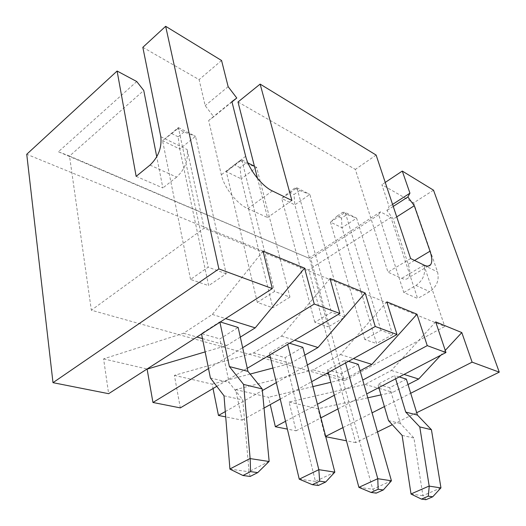 <?xml version="1.0" encoding="UTF-8"?>
<svg xmlns="http://www.w3.org/2000/svg" width="526" height="526" viewBox="0 0 526 526"><rect width="100%" height="100%" fill="white"/><g stroke="black" fill="none" stroke-linecap="round" stroke-linejoin="round"><path stroke-width="0.39" stroke-dasharray="2.63 1.97" d="M136.74 81.53L58.399 151.758L308.834 258.181L380.462 211.82L390.89 217.396L308.755 269.845L26.741 154.269M380.462 211.82L378.707 214.772L403.804 292.495L417.631 298.498L390.89 217.396M308.834 258.181L69.517 156.051L143.756 90.472M378.707 214.772L310.754 258.667L344.293 380.785L91.34 310.209L204.127 228.179L444.772 326.468L344.293 380.785M416.71 412.686L392.264 424.692M377.517 431.931L355.701 442.642L308.755 269.845M433.516 190.175L413.62 202.885L437.533 271.929C439.44 280.049 436.823 286.617 429.683 291.628L417.631 298.498M58.399 151.758L69.517 156.051L91.34 310.209M355.701 442.642L346.463 440.814M325.758 436.712L325.193 436.6L325.666 436.356M263.033 251.112L212.359 314.449L183.541 333.247L103.602 358.883L108.632 393.691M103.602 358.883L147.089 369.002M329.999 278.556L281.535 336.101L253.466 352.966L174.389 375.354L180.319 407.893M174.389 375.354L212.149 384.144L213.037 388.53M386.834 301.852L340.506 354.557L313.286 369.837L235.622 389.602L242.157 420.149L225.7 416.888M235.622 389.602L268.543 397.268L270.239 404.612M435.673 321.866L391.377 370.482L365.044 384.434L289.103 402.048L296.053 430.827L287.374 429.104M289.103 402.048L318.059 408.787L325.193 436.6M136.155 176.368L162.863 187.96L156.755 156.82M403.804 292.495L415.987 285.434C423.213 280.286 425.876 273.579 423.989 265.308L444.772 326.468M342.939 427.605L372.079 412.838M384.407 406.591L410.707 393.264M142.842 47.32L199.111 79.643L205.186 105.66L213.727 116.739L208.658 120.507L221.334 174.77C224.083 187.558 237.022 204.022 247.772 208.592L267.517 217.547L257.516 178.393M238.002 101.985L355.346 169.405L387.964 272.146L401.68 278.359C404.698 279.681 406.933 279.497 408.386 277.794C410.313 275.151 410.254 270.634 408.209 264.23L393.277 219.086L386.899 210.499L389.155 206.626L381.883 184.652L413.62 202.885M150.002 165.085L176.624 177.13C184.915 169.411 188.426 160.233 187.164 149.594L204.127 228.179M385.242 182.417L381.883 184.652M445.246 350.408L440.762 355.241M408.005 384.506L392.876 392.278L380.988 394.901M367.799 397.814L318.059 408.787M365.044 384.434L377.924 388.063M379.082 388.392L392.876 392.278M296.053 430.827L320.913 417.841M337.955 408.939L366.694 393.928M285.519 421.293L317.428 404.257M334.299 395.256L362.743 380.068M360.093 370.771L345.201 378.838L330.834 382.29M312.898 386.603L268.543 397.268M313.286 369.837L326.422 373.539M328.671 374.177L345.201 378.838M242.157 420.149L264.039 408.044M280.253 399.076L311.642 381.718M225.273 411.595L262.362 390.548M276.347 382.612L307.355 365.011M304.817 355.103L290.431 363.387L272.889 368.042M250.146 374.071L212.149 384.144M253.466 352.966L266.781 356.72M270.449 357.759L290.431 363.387M216.778 386.321L247.259 368.279M208.513 368.568L242.67 347.719M240.31 337.113L226.844 345.457L205.153 351.901M183.541 333.247L196.908 337.015M202.464 338.586L226.844 345.457M176.624 177.13L162.863 187.96M221.564 60.503L199.111 79.643M392.587 334.615L376.537 343.517L341.985 227.732L356.615 218.165L392.587 334.615L380.962 330.361L364.774 339.467L376.537 343.517M344.819 317.145L331.505 312.28L314.798 322.241L328.244 326.876L294.816 204.844L309.847 194.396L344.819 317.145L328.244 326.876M289.925 297.078L272.843 307.782L241.21 178.833L256.629 167.353L289.925 297.078L274.526 291.443L257.326 302.43L272.843 307.782M226.18 273.77L208.178 267.188L190.537 279.411L208.644 285.651L179.767 149.022L195.521 136.293L226.18 273.77L208.644 285.651M392.574 204.41L389.155 206.626M393.238 206.409L386.899 210.499M396.729 216.89L393.277 219.086M410.615 258.529L387.964 272.146M376.123 155.065L355.346 169.405M291.897 200.485L267.517 217.547M231.907 101.617L208.658 120.507M231.986 101.919L213.727 116.739M228.153 86.678L205.186 105.66M212.359 314.449L225.601 318.592M281.535 336.101L294.678 340.21M340.506 354.557L353.433 358.6M391.377 370.482L404.014 374.433M406.335 379.101L389.72 387.708L377.892 384.309L394.645 375.511L395.644 378.805M399.247 376.925L394.645 375.511M348.488 361.336L344.832 360.211L327.507 369.831L341.085 373.736L358.259 364.334M302.812 347.305L285.079 357.641L269.351 353.124L287.222 342.518L287.683 344.352M289.57 343.235L287.222 342.518M220.335 321.971L219.835 321.82L201.465 333.615L219.901 338.915L238.153 327.442M364.774 339.467L330.453 222.136L341.985 227.732L341.505 218.139L346.982 214.516L356.615 218.165L345.194 212.359L380.962 330.361M341.505 218.139L337.199 215.995L330.453 222.136L345.194 212.359L342.689 212.34L346.982 214.516M314.798 322.241L281.752 198.506L296.888 187.815L331.505 312.28M296.888 187.815L309.847 194.396L299.669 190.55L294.803 188.084L296.888 187.815M294.803 188.084L289.162 192.075L281.752 198.506L294.816 204.844L294.041 194.508L299.669 190.55M257.326 302.43L226.292 171.601L241.21 178.833L240.066 167.636L245.833 163.284L256.629 167.353L254.406 166.223M240.066 167.636L234.491 164.855L226.292 171.601L241.802 159.819L274.526 291.443M234.491 164.855L240.27 160.463L241.802 159.819L247.956 162.942M190.537 279.411L162.567 140.679L178.393 127.588L208.178 267.188M178.393 127.588L195.521 136.293L184.034 131.98L177.617 128.725L178.393 127.588M178.143 136.806L171.719 133.604L162.567 140.679L179.767 149.022L178.143 136.806L184.034 131.98M440.946 487.845L422.917 495.623L413.936 438.026L400.391 423.45L389.72 387.708M378.845 387.583L377.892 384.309M388.51 420.603L400.391 423.45M328.231 372.539L327.507 369.831M344.832 360.211L345.589 362.94M391.436 480.79L372.724 489.239L341.085 373.736M358.89 487.346L372.724 489.239L376.228 493.125M334.845 472.131L315.436 481.382L285.079 357.641M269.785 354.945L269.351 353.124M299.248 479.166L315.436 481.382L318.355 485.472M219.835 321.82L219.921 322.241M269.148 461.401L249.035 471.651L242.782 399.97L229.106 382.455L219.901 338.915M201.55 334.036L201.465 333.615M210.407 377.984L229.106 382.455M337.199 215.995L342.689 212.34M289.162 192.075L294.041 194.508M240.27 160.463L245.833 163.284M171.719 133.604L177.617 128.725M425.935 499.7L422.917 495.623M402.107 435.397L413.936 438.026M411.03 494.065L422.884 495.702M250.139 476.451L249.035 471.651M224.017 395.802L242.782 399.97M229.934 469.126L248.976 471.75M415.987 285.434L429.683 291.628M423.989 265.308L437.533 271.929M160.811 136.721L187.164 149.594M414.534 260.449L408.209 264.23M424.087 265.124L401.68 278.359M272.369 190.938L247.772 208.592M245.662 156.281L221.334 174.77M428.381 266.031L408.386 277.794"/><path stroke-width="0.79" d="M52.994 382.672L218.888 268.924L272.317 288.596L108.632 393.691L52.994 382.672L26.741 154.269L117.101 71.03L136.74 81.53L143.756 90.472L156.755 156.82M410.707 393.264L472.111 362.151L499.259 372.152L416.71 412.686M392.264 424.692L377.517 431.931M499.259 372.152L433.516 190.175L402.285 171.068L385.242 182.417M346.463 440.814L325.758 436.712M147.089 369.002L152.948 402.475L208.513 368.568M216.778 386.321L180.319 407.893L152.948 402.475M213.037 388.53L218.468 415.455L225.273 411.595M225.7 416.888L218.468 415.455M270.239 404.612L275.348 426.724L285.519 421.293M287.374 429.104L275.348 426.724M218.888 268.924L165.657 26.3L142.842 47.32L160.811 136.721C161.969 147.602 158.365 157.057 150.002 165.085L136.155 176.368L117.101 71.03M325.666 436.356L342.939 427.605M372.079 412.838L384.407 406.591M257.516 178.393L238.002 101.985L260.133 84.101L291.897 200.485L272.369 190.938C261.744 186.04 248.666 169.162 245.662 156.281L231.907 101.617L236.779 98.02L228.153 86.678L221.564 60.503L165.657 26.3M260.133 84.101L376.123 155.065L410.615 258.529L424.087 265.124C427.053 266.524 429.216 266.393 430.577 264.742C432.365 262.152 432.181 257.635 430.018 251.191L414.278 205.725L407.86 196.974L409.938 193.173L402.285 171.068M472.111 362.151L461.808 332.577L445.246 350.408M362.743 380.068L427.243 345.635L445.963 352.525L435.673 321.866L461.808 332.577M427.243 345.635L416.987 314.206L371.889 364.38L360.093 370.771M307.355 365.011L375.242 326.488L397.005 334.503L386.834 301.852L416.987 314.206M375.242 326.488L365.162 292.969L317.993 347.508L304.817 355.103M242.67 347.719L314.252 304.035L339.868 313.47L329.999 278.556L365.162 292.969M314.252 304.035L304.574 268.142L255.228 327.862L240.31 337.113M272.317 288.596L263.033 251.112L304.574 268.142M440.762 355.241L418.676 379.022L408.005 384.506M380.988 394.901L367.799 397.814M377.924 388.063L379.082 388.392M320.913 417.841L337.955 408.939M366.694 393.928L445.963 352.525M317.428 404.257L334.299 395.256M330.834 382.29L312.898 386.603M326.422 373.539L328.671 374.177M264.039 408.044L280.253 399.076M311.642 381.718L397.005 334.503M262.362 390.548L276.347 382.612M272.889 368.042L250.146 374.071M266.781 356.72L270.449 357.759M247.259 368.279L339.868 313.47M205.153 351.901L147.339 369.061M196.908 337.015L202.464 338.586M409.938 193.173L392.574 204.41M407.86 196.974L393.238 206.409M414.278 205.725L396.729 216.89M236.779 98.02L231.986 101.919M225.601 318.592L255.228 327.862M294.678 340.21L317.993 347.508M353.433 358.6L371.889 364.38M404.014 374.433L418.676 379.022M395.644 378.805L405.73 412.075L417.453 415.099L406.335 379.101L399.247 376.925M345.589 362.94L377.78 478.699L391.436 480.79L358.259 364.334L348.488 361.336M287.683 344.352L318.835 469.679L334.845 472.131L302.812 347.305L289.57 343.235M219.921 322.241L229.382 366.569L247.943 371.356L238.153 327.442L220.335 321.971M247.956 162.942L254.406 166.223M417.453 415.099L431.438 429.722L440.946 487.845L432.74 496.787L425.935 499.7L421.464 499.108L411.03 494.065L402.107 435.397L388.51 420.603L378.845 387.583M405.73 412.075L419.774 426.915L429.177 486.031L410.964 493.973M358.89 487.346L371.054 492.441L378.155 489.246L377.78 478.699L358.89 487.346L328.231 372.539M299.248 479.166L312.299 484.67L319.663 481.165L318.835 469.679L299.248 479.166L269.785 354.945M247.943 371.356L262.204 388.924L269.148 461.401L257.727 472.611L250.139 476.451L242.94 475.497L229.934 469.126L224.017 395.802L210.407 377.984L201.55 334.036M229.382 366.569L243.591 384.434L250.12 458.475L229.849 469.008M419.774 426.915L431.438 429.722M421.464 499.108L428.295 496.176L429.236 486.123L440.919 487.924M378.155 489.246L383.296 489.956L391.436 480.79M383.296 489.956L376.228 493.125L371.054 492.441M319.663 481.165L325.699 482L334.845 472.131M325.699 482L318.355 485.472L312.299 484.67M243.591 384.434L262.204 388.924M242.94 475.497L250.554 471.618L250.205 458.6L269.088 461.499M428.295 496.176L432.74 496.787M250.554 471.618L257.727 472.611M430.018 251.191L414.534 260.449M430.577 264.742L428.381 266.031"/></g></svg>
